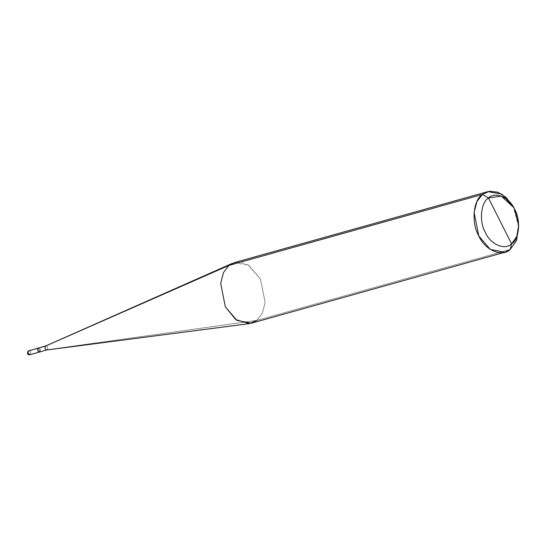 <?xml version="1.0" encoding="UTF-8"?>
<svg xmlns="http://www.w3.org/2000/svg" width="546" height="546" viewBox="0 0 546 546"><rect width="100%" height="100%" fill="white"/><g stroke="black" fill="none" stroke-linecap="round" stroke-linejoin="round"><path stroke-width="0.41" stroke-dasharray="2.73 2.05" d="M38.056 348.177C40.179 348.198 40.793 349.42 39.906 351.836L38.056 348.177L39.906 351.842C40.8 349.42 40.179 348.198 38.056 348.171L39.906 351.842L38.056 348.171C40.179 348.198 40.8 349.42 39.906 351.842L30.317 354.525C31.211 352.102 30.59 350.88 28.467 350.86L27.921 353.105L30.317 354.525L39.906 351.842L40.151 349.078L38.821 347.966M28.467 350.86C30.59 350.88 31.211 352.102 30.317 354.525L27.921 353.105L28.467 350.86M30.317 354.525L29.962 354.716M234.418 262.599L248.915 265.417L260.449 278.931L265.138 302.477L262.285 313.336L256.804 320.413L47.284 349.774L39.906 351.836L47.284 349.774C48.171 347.352 47.557 346.137 45.434 346.109C47.557 346.137 48.171 347.352 47.284 349.774L256.804 320.413L262.285 313.336L265.138 302.477L260.449 278.931L247.761 264.708L239.728 262.1L232.425 263.315M256.804 320.413L510.223 249.454L256.804 320.413L251.392 323.212M518.666 226.201L513.206 206.702M512.714 205.828L513.875 207.965L518.7 227.197M39.906 351.836L39.544 352.027M47.284 349.774L46.785 349.986"/><path stroke-width="0.82" d="M39.906 351.842C37.783 351.822 37.169 350.6 38.056 348.171L28.467 350.86C27.573 353.282 28.194 354.504 30.317 354.525C28.194 354.504 27.573 353.282 28.467 350.86L38.056 348.171C37.169 350.6 37.783 351.822 39.906 351.842C37.783 351.815 37.169 350.593 38.056 348.177L45.796 345.925L38.056 348.177C37.169 350.593 37.783 351.815 39.906 351.836M38.418 347.986L28.085 351.051C26.918 353.719 27.546 354.934 29.962 354.716L30.317 354.525M29.962 354.716L39.646 351.999M518.659 225.293L516.441 240.718L510.223 249.454L511.595 243.83C504.886 250.621 490.472 244.417 485.401 232.555C479.013 221.731 480.685 202.716 488.438 197.98L511.595 243.83L516.775 236.555L518.659 225.293L514.639 209.261L513.67 207.48L501.317 196.123L488.438 197.98L482.432 194.431L229.013 265.39L45.919 345.898M38.821 347.966L45.434 346.109C44.547 348.532 45.161 349.754 47.284 349.774C45.161 349.754 44.547 348.532 45.434 346.109L229.013 265.39L234.418 262.599L487.844 191.632L482.432 194.431L489.4 191.284L497.891 192.199L506.217 197.515L513.67 207.48M45.659 345.973L232.425 263.315L229.013 265.39L223.526 272.468L220.673 283.333L225.361 306.879L235.804 319.635L249.317 323.635L256.804 320.413M504.818 252.245L251.392 323.212L236.903 320.393L225.361 306.879L220.673 283.333L223.526 272.468L229.013 265.39L482.432 194.431L476.951 201.508L474.099 212.367L478.787 235.92L490.322 249.433L504.818 252.245L510.223 249.454L516.598 240.322L518.666 226.201M513.206 206.702L501.754 194.083L487.844 191.632M488.438 197.98C495.154 191.196 509.561 197.399 514.639 209.261C521.02 220.086 519.348 239.093 511.595 243.83L488.438 197.98C480.685 202.716 479.013 221.731 485.401 232.555C490.472 244.417 504.886 250.621 511.595 243.83L510.223 249.454C502.17 257.596 484.875 250.15 478.787 235.92C471.123 222.932 473.129 200.116 482.432 194.431L488.438 197.98M39.544 352.027L47.284 349.774M46.785 349.986L249.317 323.635"/></g></svg>
